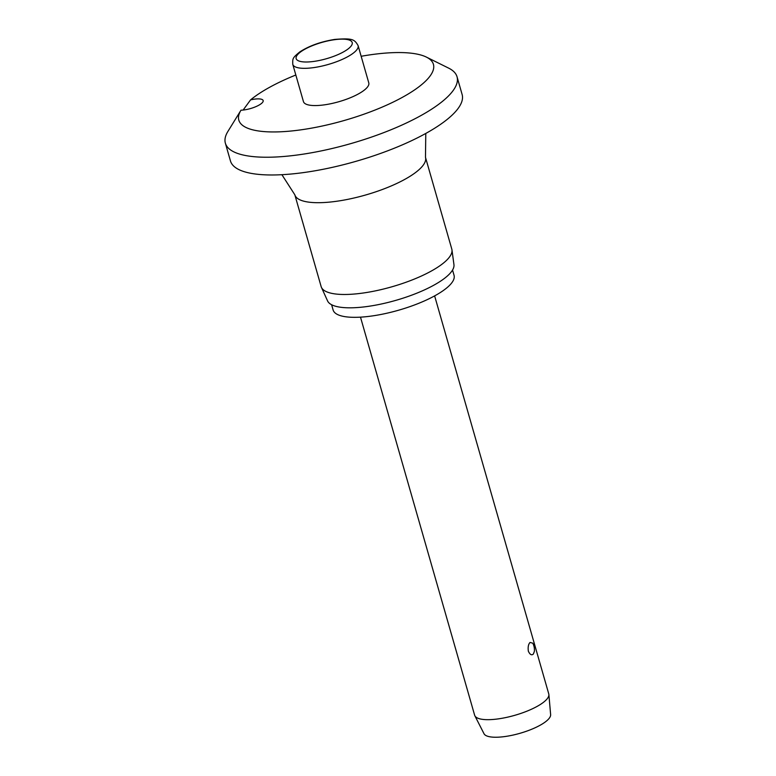 <?xml version="1.0" encoding="UTF-8"?>
<svg xmlns="http://www.w3.org/2000/svg" width="776" height="776" viewBox="0 0 776 776"><rect width="100%" height="100%" fill="white"/><g stroke="black" fill="none" stroke-linecap="round" stroke-linejoin="round"><path stroke-width="1.16" d="M243.121 110.056L250.58 99.871A14.463 4.2 164 0 1 263.161 100.56A14.463 4.2 164 0 1 262.288 102.704A14.463 4.2 164 0 1 240.987 110.202A101.219 29.381 -16 0 0 240.948 110.27A101.219 29.381 -16 0 0 307.733 128.797A101.219 29.381 -16 0 0 427.324 79.336A101.219 29.381 -16 0 0 426.383 57.094A101.219 29.381 -16 0 0 361.16 56.279M295.831 75.01A101.219 29.381 -16 0 0 250.58 99.871M240.948 110.27L227.901 131.435A120.503 34.978 -16 0 0 225.37 143.191A120.503 34.978 -16 0 0 324.872 150.137A120.503 34.978 -16 0 0 449.779 94.604A120.503 34.978 -16 0 0 457.035 76.766A120.503 34.978 -16 0 0 448.654 68.133L426.383 57.094M225.37 143.191L230.453 160.933A120.503 34.978 -16 0 0 329.955 167.878A120.503 34.978 -16 0 0 454.872 112.345A120.503 34.978 -16 0 0 462.127 94.507L457.035 76.766M281.901 174.697L294.822 194.776L321.138 286.557A67.958 19.73 -16 0 0 321.429 287.353A67.958 19.73 -16 0 0 378.639 290.175A67.958 19.73 -16 0 0 447.704 259.155A67.958 19.73 -16 0 0 451.971 249.92A67.958 19.73 -16 0 0 451.797 249.096L425.481 157.315L425.781 133.443M321.429 287.353L327.569 300.913A65.795 19.099 -16 0 0 382.956 303.649A65.795 19.099 -16 0 0 449.818 273.618A65.795 19.099 -16 0 0 453.95 264.674L451.971 249.92M331.614 304.735L333.117 309.993A62.904 18.255 -16 0 0 385.061 313.62A62.904 18.255 -16 0 0 450.264 284.627A62.904 18.255 -16 0 0 454.047 275.315L452.544 270.058M366.738 87.911A33.979 9.865 164 0 1 331.517 103.567A33.979 9.865 164 0 1 303.455 101.617L292.775 64.369A33.979 9.865 -16 0 0 313.737 67.609A33.979 9.865 -16 0 0 356.058 50.663A33.979 9.865 -16 0 0 358.105 45.638L368.784 82.877A33.979 9.865 164 0 1 366.738 87.911M360.491 317.151L474.631 715.191A38.557 11.194 -16 0 0 474.863 715.782A38.557 11.194 -16 0 0 507.514 717.179A38.557 11.194 -16 0 0 546.44 699.642A38.557 11.194 -16 0 0 548.884 694.559A38.557 11.194 -16 0 0 548.768 693.938L434.628 295.899M533.364 654.042C531.628 655.584 529.96 654.634 528.349 651.2C527.806 647.135 528.369 644.216 530.037 642.45L532.782 643.178A14.463 14.463 0 0 1 534.354 651.423L533.364 654.042M474.863 715.782L484.011 733.727A34.707 10.069 -16 0 0 513.402 734.988A34.707 10.069 -16 0 0 548.438 719.197A34.707 10.069 -16 0 0 550.63 714.628L548.884 694.559M294.822 194.776A67.958 19.73 -16 0 0 350.936 198.695A67.958 19.73 -16 0 0 421.387 167.374A67.958 19.73 -16 0 0 425.481 157.315M297.897 54.291A29.158 8.468 -16 0 0 314.125 61.382A29.158 8.468 -16 0 0 350.442 46.851A29.158 8.468 -16 0 0 334.204 39.751A29.158 8.468 -16 0 0 297.897 54.291M358.105 45.638C354.496 39.285 352.546 38.043 334.805 39.411C320.866 41.652 309.168 45.832 299.72 51.973C292.232 58.151 292.668 58.539 292.775 64.369"/></g></svg>
